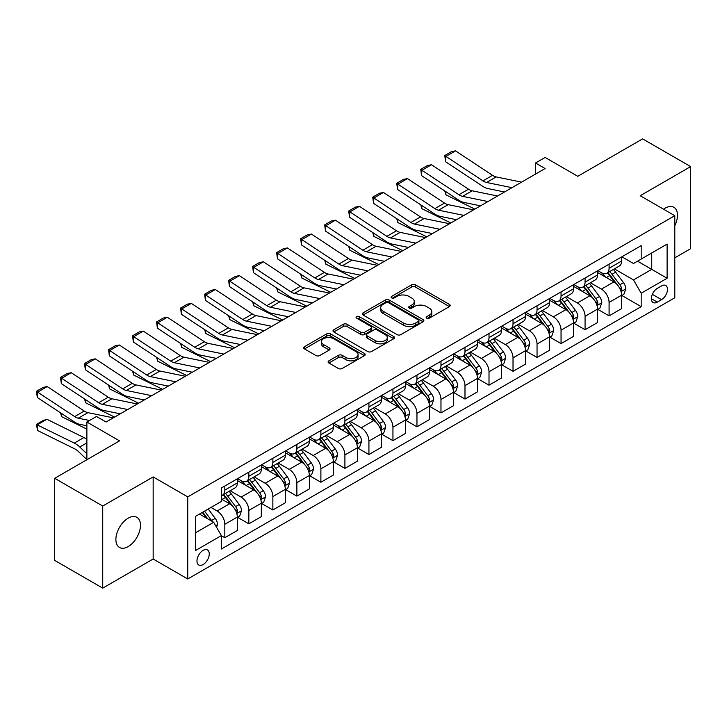 <?xml version="1.0" encoding="UTF-8"?>
<svg xmlns="http://www.w3.org/2000/svg" width="727" height="727" viewBox="0 0 727 727"><rect width="100%" height="100%" fill="white"/><g stroke="black" fill="none" stroke-linecap="round" stroke-linejoin="round"><path stroke-width="1.09" d="M426.713 318.162A1.863 1.081 0 0 0 429.357 318.162L449.395 306.594A2.663 1.536 0 0 0 450.177 305.504A2.663 1.536 0 0 0 449.395 304.413L415.444 284.82A2.663 1.536 0 0 0 411.673 284.82L391.635 296.389A1.863 1.081 0 0 0 391.09 297.152A1.863 1.081 0 0 0 391.635 297.906A1.863 1.081 0 0 0 394.279 297.906L396.869 296.416A8.533 4.925 0 0 1 408.938 296.416L411.764 298.043A8.533 4.925 0 0 1 414.272 301.532A8.533 4.925 0 0 1 411.764 305.013L409.174 306.512A1.863 1.081 0 0 0 408.629 307.276A1.863 1.081 0 0 0 409.174 308.039A1.863 1.081 0 0 0 411.818 308.039L414.408 306.54A8.533 4.925 0 0 1 426.476 306.54L429.303 308.175A8.533 4.925 0 0 1 431.811 311.656A8.533 4.925 0 0 1 429.303 315.145L426.713 316.636A1.863 1.081 0 0 0 426.167 317.399A1.863 1.081 0 0 0 426.713 318.162L426.713 316.636M128.179 546.586A17.393 10.042 120 0 0 139.539 531.264A17.393 10.042 120 0 0 136.876 517.324A17.393 10.042 120 0 0 128.179 518.187A17.393 10.042 120 0 0 116.82 533.509A17.393 10.042 120 0 0 119.482 547.449A17.393 10.042 120 0 0 128.179 546.586M674.801 225.661A17.393 10.042 120 0 0 673.884 207.286A17.393 10.042 120 0 0 665.196 208.149A17.393 10.042 120 0 0 663.569 209.203M203.115 564.552A8.697 5.016 120 0 0 208.794 556.891A8.697 5.016 120 0 0 207.459 549.93A8.697 5.016 120 0 0 203.115 550.357A8.697 5.016 120 0 0 197.435 558.018A8.697 5.016 120 0 0 198.762 564.988A8.697 5.016 120 0 0 203.115 564.552M328.886 360.819A2.663 1.536 0 0 0 328.104 361.91A2.663 1.536 0 0 0 328.886 362.991L338.409 368.489A2.663 1.536 0 0 0 342.181 368.489L364.436 355.648A2.663 1.536 0 0 0 365.208 354.558A2.663 1.536 0 0 0 364.436 353.467L330.485 333.866A2.663 1.536 0 0 0 326.714 333.866L304.459 346.715A2.663 1.536 0 0 0 303.677 347.806A2.663 1.536 0 0 0 304.459 348.896L315.963 355.539A2.663 1.536 0 0 0 319.735 355.539L329.258 350.041A2.663 1.536 0 0 0 330.04 348.951A2.663 1.536 0 0 0 329.258 347.86L323.551 344.571A7.134 4.117 0 0 1 321.461 341.654A7.134 4.117 0 0 1 325.869 337.846A7.134 4.117 0 0 1 333.648 338.746L355.994 351.641A7.134 4.117 0 0 1 358.084 354.558A7.134 4.117 0 0 1 353.676 358.366A7.134 4.117 0 0 1 345.907 357.466L342.181 355.321A2.663 1.536 0 0 0 338.409 355.321L328.886 360.819L328.886 362.991M674.801 257.84L690.65 248.689L690.65 166.601L642.613 138.875L577.774 176.307L545.114 157.45L535.499 163.002L545.114 168.546L106.087 422.014L96.482 416.471L86.876 422.014L86.876 459.728M102.725 506.037L102.725 588.125L153.161 559.008L153.161 476.921L102.725 506.037L54.689 478.311L119.537 440.871L86.876 422.014M153.161 476.921L187.739 496.886L674.801 215.692L674.801 297.779L187.739 578.974L187.739 496.886M690.65 166.601L640.214 195.727L674.801 215.692M397.06 334.629A2.663 1.536 0 0 0 400.831 334.629L423.087 321.779A2.663 1.536 0 0 0 423.868 320.698A2.663 1.536 0 0 0 423.087 319.607L389.136 300.006A2.663 1.536 0 0 0 385.365 300.006L363.109 312.855A2.663 1.536 0 0 0 362.328 313.946A2.663 1.536 0 0 0 363.109 315.036L397.06 334.629M357.348 318.562A1.863 1.081 0 0 1 359.247 318.826L359.247 316.608L393.761 336.537A2.663 1.536 0 0 1 394.543 337.628A2.663 1.536 0 0 1 393.761 338.718L371.506 351.559A2.663 1.536 0 0 1 367.735 351.559L333.784 331.966L333.784 329.785A2.663 1.536 0 0 0 333.002 330.876A2.663 1.536 0 0 0 333.784 331.966M333.784 329.785L343.308 324.287A2.663 1.536 0 0 1 347.079 324.287L360.846 332.239A2.663 1.536 0 0 0 364.618 332.239L370.934 328.586A2.663 1.536 0 0 0 371.715 327.495A2.663 1.536 0 0 0 370.934 326.414L356.603 318.135A1.863 1.081 0 0 1 356.057 317.372A1.863 1.081 0 0 1 357.211 316.381A1.863 1.081 0 0 1 359.247 316.608M102.725 588.125L54.689 560.399L54.689 478.311M661.543 285.911L657.317 288.346A8.424 4.862 120 0 0 651.81 295.771A8.424 4.862 120 0 0 653.1 302.523A8.424 4.862 120 0 0 657.317 302.105L661.543 299.66A8.424 4.862 120 0 0 667.041 292.236A8.424 4.862 120 0 0 665.75 285.493A8.424 4.862 120 0 0 661.543 285.911M621.867 256.785L633.49 263.501L641.178 259.066L641.178 245.644L221.362 488.017L221.362 501.439L195.427 516.415L195.427 550.575L221.362 535.599L221.362 549.021L641.178 306.649L641.178 293.226L633.49 279.913L614.388 268.89M641.178 259.066L667.113 244.09L667.113 278.25L641.178 293.226M153.161 559.008L187.739 578.974M535.499 163.002L535.499 174.089M637.524 261.166L651.746 269.381L651.746 252.96L667.113 244.09M633.49 279.913L651.746 269.381L667.113 278.25M195.427 532.827L213.683 522.295L199.462 514.08M221.362 535.717L224.825 537.707L224.825 524.285A10.869 6.279 -120 0 0 217.137 510.981L210.994 507.428M224.825 537.707L237.311 530.501L237.311 517.079A10.869 6.279 -120 0 0 229.632 503.766L221.362 498.995M237.602 517.351L248.843 523.849L248.843 510.427A10.869 6.279 -120 0 0 241.155 497.114L230.123 490.743M248.843 523.849L261.329 516.633L261.329 503.211A10.869 6.279 -120 0 0 253.641 489.898L237.311 480.474M261.62 503.493L272.861 509.981L272.861 496.559A10.869 6.279 -120 0 0 265.173 483.246L254.141 476.876M272.861 509.981L285.347 502.766L285.347 489.344A10.869 6.279 -120 0 0 277.659 476.04L261.329 466.607M285.638 489.625L296.87 496.114L296.87 482.692A10.869 6.279 -120 0 0 289.192 469.378L278.15 463.008M296.87 496.114L309.366 488.907L309.366 475.485A10.869 6.279 -120 0 0 301.678 462.172L285.347 452.739M309.647 475.758L320.889 482.246L320.889 468.824A10.869 6.279 -120 0 0 313.21 455.511L302.168 449.141M320.889 482.246L333.375 475.04L333.375 461.618A10.869 6.279 -120 0 0 325.696 448.305L309.366 438.872M333.666 461.89L344.907 468.379L344.907 454.957A10.869 6.279 -120 0 0 337.219 441.652L326.187 435.273M344.907 468.379L357.393 461.172L357.393 447.75A10.869 6.279 -120 0 0 349.714 434.437L333.375 425.013M357.684 448.023L368.925 454.52L368.925 441.089A10.869 6.279 -120 0 0 361.237 427.785L350.205 421.415M368.925 454.52L381.411 447.305L381.411 433.883A10.869 6.279 -120 0 0 373.723 420.57L357.393 411.146M381.702 434.164L392.943 440.653L392.943 427.231A10.869 6.279 -120 0 0 385.255 413.917L374.223 407.547M392.943 440.653L405.43 433.437L405.43 420.015A10.869 6.279 -120 0 0 397.742 406.702L381.411 397.278M405.721 420.297L416.953 426.785L416.953 413.363A10.869 6.279 -120 0 0 409.274 400.05L398.242 393.68M416.953 426.785L429.448 419.57L429.448 406.148A10.869 6.279 -120 0 0 421.76 392.844L405.43 383.411M429.73 406.429L440.971 412.918L440.971 399.496A10.869 6.279 -120 0 0 433.292 386.182L422.251 379.812M440.971 412.918L453.466 405.711L453.466 392.289A10.869 6.279 -120 0 0 445.778 378.976L429.448 369.543M453.748 392.562L464.989 399.05L464.989 385.628A10.869 6.279 -120 0 0 457.301 372.315L446.269 365.945M464.989 399.05L477.475 391.844L477.475 378.422A10.869 6.279 -120 0 0 469.796 365.108L453.466 355.676M477.766 378.694L489.007 385.183L489.007 371.761A10.869 6.279 -120 0 0 481.319 358.456L470.287 352.086M489.007 385.183L501.494 377.976L501.494 364.554A10.869 6.279 -120 0 0 493.806 351.241L477.475 341.817M501.784 364.836L513.026 371.324L513.026 357.902A10.869 6.279 -120 0 0 505.338 344.589L494.305 338.219M513.026 371.324L525.512 364.109L525.512 350.687A10.869 6.279 -120 0 0 517.824 337.373L501.494 327.95M525.803 350.968L537.044 357.457L537.044 344.035A10.869 6.279 -120 0 0 529.356 330.721L518.324 324.351M537.044 357.457L549.53 350.241L549.53 336.819A10.869 6.279 -120 0 0 541.842 323.515L525.512 314.082M549.821 337.101L561.053 343.589L561.053 330.167A10.869 6.279 -120 0 0 553.374 316.854L542.333 310.484M561.053 343.589L573.548 336.383L573.548 322.961A10.869 6.279 -120 0 0 565.86 309.647L549.53 300.215M573.83 323.233L585.071 329.722L585.071 316.3A10.869 6.279 -120 0 0 577.383 302.986L566.351 296.616M585.071 329.722L597.558 322.515L597.558 309.093A10.869 6.279 -120 0 0 589.879 295.78L573.548 286.347M597.848 309.366L609.09 315.854L609.09 302.432A10.869 6.279 -120 0 0 601.402 289.128L590.369 282.748M609.09 315.854L621.576 308.648L621.576 295.226A10.869 6.279 -120 0 0 613.897 281.912L597.558 272.489M597.848 270.653L601.402 272.707A10.869 6.279 -120 0 0 606.836 273.243A10.869 6.279 -120 0 0 609.09 268.272L609.09 264.165M573.83 284.521L577.383 286.574A10.869 6.279 -120 0 0 582.818 287.11A10.869 6.279 -120 0 0 585.071 282.131L585.071 278.032M549.812 298.388L553.374 300.442A10.869 6.279 -120 0 0 558.809 300.978A10.869 6.279 -120 0 0 561.053 295.998L561.053 291.9M525.803 312.256L529.356 314.3A10.869 6.279 -120 0 0 534.79 314.846A10.869 6.279 -120 0 0 537.044 309.866L537.044 305.758M501.784 326.114L505.338 328.168A10.869 6.279 -120 0 0 510.772 328.704A10.869 6.279 -120 0 0 513.026 323.733L513.026 319.626M477.766 339.982L481.319 342.035A10.869 6.279 -120 0 0 486.754 342.571A10.869 6.279 -120 0 0 489.007 337.601L489.007 333.493M453.748 353.849L457.301 355.903A10.869 6.279 -120 0 0 462.735 356.439A10.869 6.279 -120 0 0 464.989 351.468L464.989 347.361M429.73 367.717L433.292 369.77A10.869 6.279 -120 0 0 438.726 370.307A10.869 6.279 -120 0 0 440.971 365.327L440.971 361.228M405.721 381.584L409.274 383.629A10.869 6.279 -120 0 0 414.708 384.174A10.869 6.279 -120 0 0 416.953 379.194L416.953 375.096M381.702 395.443L385.255 397.496A10.869 6.279 -120 0 0 390.69 398.042A10.869 6.279 -120 0 0 392.943 393.062L392.943 388.954M357.684 409.31L361.237 411.364A10.869 6.279 -120 0 0 366.672 411.9A10.869 6.279 -120 0 0 368.925 406.929L368.925 402.822M333.666 423.178L337.219 425.231A10.869 6.279 -120 0 0 342.653 425.768A10.869 6.279 -120 0 0 344.907 420.797L344.907 416.689M309.647 437.045L313.21 439.099A10.869 6.279 -120 0 0 318.644 439.635A10.869 6.279 -120 0 0 320.889 434.655L320.889 430.557M285.638 450.913L289.192 452.966A10.869 6.279 -120 0 0 294.626 453.503A10.869 6.279 -120 0 0 296.87 448.523L296.87 444.424M261.62 464.78L265.173 466.825A10.869 6.279 -120 0 0 270.608 467.37A10.869 6.279 -120 0 0 272.861 462.39L272.861 458.283M237.602 478.639L241.155 480.692A10.869 6.279 -120 0 0 246.589 481.229A10.869 6.279 -120 0 0 248.843 476.258L248.843 472.15M621.867 295.498L641.178 306.649M606.836 273.243L619.331 266.037A10.869 6.279 -120 0 0 621.576 261.057L621.576 256.958M582.818 287.11L595.313 279.904A10.869 6.279 -120 0 0 597.558 274.924L597.558 270.817M558.809 300.978L571.295 293.763A10.869 6.279 -120 0 0 573.548 288.792L573.548 284.684M534.79 314.846L547.277 307.63A10.869 6.279 -120 0 0 549.53 302.659L549.53 298.552M510.772 328.704L523.258 321.498A10.869 6.279 -120 0 0 525.512 316.527L525.512 312.419M486.754 342.571L499.24 335.365A10.869 6.279 -120 0 0 501.494 330.385L501.494 326.287M462.735 356.439L475.231 349.233A10.869 6.279 -120 0 0 477.475 344.253L477.475 340.145M438.726 370.307L451.213 363.091A10.869 6.279 -120 0 0 453.466 358.12L453.466 354.013M414.708 384.174L427.194 376.959A10.869 6.279 -120 0 0 429.448 371.988L429.448 367.88M390.69 398.042L403.176 390.826A10.869 6.279 -120 0 0 405.43 385.855L405.43 381.748M366.672 411.9L379.158 404.694A10.869 6.279 -120 0 0 381.411 399.714L381.411 395.615M342.653 425.768L355.149 418.561A10.869 6.279 -120 0 0 357.393 413.581L357.393 409.483M318.644 439.635L331.13 432.429A10.869 6.279 -120 0 0 333.375 427.449L333.375 423.341M294.626 453.503L307.112 446.287A10.869 6.279 -120 0 0 309.366 441.316L309.366 437.209M270.608 467.37L283.094 460.155A10.869 6.279 -120 0 0 285.347 455.184L285.347 451.076M246.589 481.229L259.076 474.022A10.869 6.279 -120 0 0 261.329 469.042L261.329 464.944M221.362 495.541A10.869 6.279 -120 0 0 222.571 495.096L235.066 487.89A10.869 6.279 -120 0 0 237.311 482.91L237.311 478.811M222.571 495.096A10.869 6.279 -120 0 0 224.825 490.125L224.825 486.018M213.683 522.295L221.362 535.599M427.458 318.426L429.303 317.363A8.533 4.925 0 0 0 431.811 313.873L431.811 311.656M414.272 301.532L414.272 303.75A8.533 4.925 0 0 1 411.764 307.23L409.919 308.303M449.395 304.413L449.395 306.594L415.444 287.038A2.663 1.536 0 0 0 411.673 287.038L392.38 298.17M423.087 319.607L423.087 321.779L389.136 302.223A2.663 1.536 0 0 0 385.365 302.223L363.146 315.055M418.37 321.452A1.863 1.081 0 0 0 418.916 320.698A1.863 1.081 0 0 0 418.37 319.935L388.572 302.732A1.863 1.081 0 0 0 385.928 302.732L383.193 304.304A8.533 4.925 0 0 0 380.694 307.794A8.533 4.925 0 0 0 383.193 311.274L403.567 323.033A8.533 4.925 0 0 0 415.635 323.033L418.37 321.452L418.37 323.679A1.863 1.081 0 0 0 418.916 322.915L418.916 320.698M380.694 307.794L380.694 310.011A8.533 4.925 0 0 0 383.193 313.491L383.193 311.274M418.37 323.679L415.635 325.251A8.533 4.925 0 0 1 403.567 325.251L383.193 313.491M333.82 331.985L343.308 326.505L343.308 324.287M371.715 327.495L371.715 329.722A2.663 1.536 0 0 1 370.934 330.803L364.618 334.456A2.663 1.536 0 0 1 360.846 334.456L347.079 326.505A2.663 1.536 0 0 0 343.308 326.505M359.247 318.826L393.725 338.737M375.132 340.481A7.134 4.117 0 0 0 382.911 341.372A7.134 4.117 0 0 0 387.309 337.573A7.134 4.117 0 0 0 385.219 334.656L377.349 330.113A2.663 1.536 0 0 0 373.578 330.113L367.262 333.757A2.663 1.536 0 0 0 366.481 334.847A2.663 1.536 0 0 0 367.262 335.938L375.132 340.481L375.132 342.699A7.134 4.117 0 0 0 382.911 343.598A7.134 4.117 0 0 0 387.309 339.791L387.309 337.573M366.481 334.847L366.481 337.064A2.663 1.536 0 0 0 367.262 338.155L367.262 335.938M375.132 342.699L367.262 338.155M358.084 354.558L358.084 356.775A7.134 4.117 0 0 1 353.676 360.583A7.134 4.117 0 0 1 345.907 359.683L342.181 357.539A2.663 1.536 0 0 0 338.409 357.539L328.913 363.018M321.461 341.654L321.461 343.871A7.134 4.117 0 0 0 323.551 346.788L323.551 344.571M329.258 347.86L329.258 350.041L323.551 346.788M364.4 355.667L330.485 336.083A2.663 1.536 0 0 0 326.714 336.083L304.495 348.915L304.459 346.715M621.576 295.671L623.884 294.335L625.802 288.792A7.197 4.153 -120 0 0 623.502 282.658L615.66 272.18A20.783 12.005 -120 0 0 613.388 269.463M605.582 277.114A20.783 12.005 -120 0 0 601.329 272.661M478.784 205.487L480.038 206.114M445.733 191.583L445.924 194.827L444.76 190.947M474.849 209.112L445.924 194.827M620.922 291.254L621.921 289.101A7.197 4.153 -120 0 0 619.858 284.766L612.007 274.288A20.783 12.005 -120 0 0 609.735 271.571M607.799 272.689A17.257 9.96 60 0 1 610.635 275.906L617.278 284.775M607.436 272.898A20.783 12.005 60 0 1 609.699 275.615L614.915 282.585M511.972 187.675L486.572 182.468A13.586 7.843 60 0 1 482.937 180.878L445.924 156.414L445.578 161.748L482.592 186.203A20.383 11.768 -120 0 0 488.044 188.602L504.52 191.983M521.577 182.132L496.177 176.925A13.586 7.843 60 0 1 492.542 175.325L455.529 150.871L445.924 156.414L444.77 155.533L451.494 151.652L455.529 150.871M445.578 161.748L444.77 155.533M597.558 309.538L599.866 308.203L601.783 302.659A7.197 4.153 -120 0 0 599.493 296.525L591.642 286.047A20.783 12.005 -120 0 0 589.37 283.33M581.564 290.982A20.783 12.005 -120 0 0 577.311 286.529M454.766 219.354L456.029 219.981M421.715 205.45L421.905 208.694L420.751 204.814M450.831 222.971L421.905 208.694M596.903 305.122L597.903 302.959A7.197 4.153 -120 0 0 595.84 298.633L587.989 288.156A20.783 12.005 -120 0 0 585.717 285.438M583.79 286.556A17.257 9.96 60 0 1 586.616 289.773L593.259 298.643M583.418 286.765A20.783 12.005 60 0 1 585.68 289.482L590.906 296.452M573.548 323.397L575.848 322.07L577.774 316.527A7.197 4.153 -120 0 0 575.475 310.393L567.623 299.915A20.783 12.005 -120 0 0 565.352 297.198M557.545 304.849A20.783 12.005 -120 0 0 553.292 300.396M430.757 233.222L432.011 233.84M397.696 219.318L397.887 222.553L396.733 218.682M426.822 236.838L397.887 222.553M572.885 318.989L573.885 316.827A7.197 4.153 -120 0 0 571.822 312.501L563.97 302.023A20.783 12.005 -120 0 0 561.707 299.306M559.772 300.424A17.257 9.96 60 0 1 562.598 303.641L569.25 312.51M559.399 300.633A20.783 12.005 60 0 1 561.671 303.35L566.887 310.32M549.53 337.264L551.838 335.938L553.756 330.385A7.197 4.153 -120 0 0 551.457 324.26L543.605 313.773A20.783 12.005 -120 0 0 541.342 311.065M533.527 318.708A20.783 12.005 -120 0 0 529.274 314.255M406.738 247.089L407.992 247.707M373.678 233.185L373.878 236.42L372.715 232.549M402.803 250.706L373.878 236.42M548.876 332.857L549.866 330.694A7.197 4.153 -120 0 0 547.804 326.368L539.952 315.882A20.783 12.005 -120 0 0 537.689 313.164M535.754 314.282A17.257 9.96 60 0 1 538.589 317.508L545.232 326.378M535.381 314.5A20.783 12.005 60 0 1 537.653 317.217L542.869 324.178M487.953 201.543L462.554 196.335A13.586 7.843 60 0 1 458.919 194.736L421.905 170.282L421.56 175.616L458.573 200.07A20.383 11.768 -120 0 0 464.035 202.46L480.511 205.841M497.559 195.999L472.168 190.792A13.586 7.843 60 0 1 468.524 189.193L431.511 164.738L421.905 170.282L420.751 169.4L427.476 165.52L431.511 164.738M421.56 175.616L420.751 169.4M463.935 215.41L438.545 210.203A13.586 7.843 60 0 1 434.9 208.604L397.887 184.149L397.542 189.483L434.555 213.938A20.383 11.768 -120 0 0 440.017 216.328L456.492 219.708M473.541 209.867L448.15 204.65A13.586 7.843 60 0 1 444.506 203.06L407.502 178.597L397.887 184.149L396.733 183.268L403.458 179.387L407.502 178.597M397.542 189.483L396.733 183.268M439.917 229.278L414.526 224.07A13.586 7.843 60 0 1 410.882 222.471L373.878 198.017L373.533 203.342L410.537 227.805A20.383 11.768 -120 0 0 415.998 230.195L432.474 233.576M449.531 223.725L424.132 218.518A13.586 7.843 60 0 1 420.488 216.928L383.483 192.464L373.878 198.017L372.724 197.135L379.449 193.255L383.483 192.464M373.533 203.342L372.724 197.135M525.512 351.132L527.82 349.805L529.738 344.253A7.197 4.153 -120 0 0 527.438 338.119L519.587 327.641A20.783 12.005 -120 0 0 517.324 324.924M509.518 332.575A20.783 12.005 -120 0 0 505.256 328.122M382.72 260.957L383.974 261.575M349.66 247.044L349.86 250.288L348.696 246.408M378.785 264.573L349.86 250.288M524.858 346.724L525.848 344.562A7.197 4.153 -120 0 0 523.785 340.227L515.943 329.749A20.783 12.005 -120 0 0 513.671 327.032M511.735 328.15A17.257 9.96 60 0 1 514.571 331.367L521.214 340.236M511.363 328.368A20.783 12.005 60 0 1 513.635 331.085L518.851 338.046M415.908 243.145L390.508 237.929A13.586 7.843 60 0 1 386.864 236.339L349.86 211.875L349.514 217.209L386.519 241.673A20.383 11.768 -120 0 0 391.98 244.063L408.456 247.444M425.513 237.593L400.114 232.386A13.586 7.843 60 0 1 396.479 230.786L359.465 206.332L349.86 211.875L348.706 211.003L355.43 207.113L359.465 206.332M349.514 217.209L348.706 211.003M501.494 364.999L503.802 363.664L505.719 358.12A7.197 4.153 -120 0 0 503.42 351.986L495.578 341.508A20.783 12.005 -120 0 0 493.306 338.791M485.5 346.443A20.783 12.005 -120 0 0 481.238 341.99M358.702 274.824L359.956 275.442M325.641 260.911L325.841 264.155L324.678 260.275M354.767 278.441L325.841 264.155M500.839 360.592L501.83 358.429A7.197 4.153 -120 0 0 499.776 354.094L491.925 343.617A20.783 12.005 -120 0 0 489.653 340.899M487.717 342.017A17.257 9.96 60 0 1 490.552 345.234L497.195 354.104M487.344 342.235A20.783 12.005 60 0 1 489.616 344.943L494.833 351.913M477.475 378.867L479.784 377.531L481.701 371.988A7.197 4.153 -120 0 0 479.411 365.854L471.559 355.376A20.783 12.005 -120 0 0 469.288 352.659M461.481 360.31A20.783 12.005 -120 0 0 457.228 355.857M334.684 288.683L335.947 289.31M301.632 274.779L301.823 278.023L300.669 274.143M330.749 292.309L301.823 278.023M476.821 374.45L477.821 372.297A7.197 4.153 -120 0 0 475.758 367.962L467.906 357.484A20.783 12.005 -120 0 0 465.634 354.767M463.708 355.885A17.257 9.96 60 0 1 466.534 359.102L473.177 367.971M463.335 356.094A20.783 12.005 60 0 1 465.598 358.811L470.823 365.781M453.466 392.725L455.765 391.399L457.692 385.855A7.197 4.153 -120 0 0 455.393 379.721L447.541 369.243A20.783 12.005 -120 0 0 445.269 366.526M437.463 374.178A20.783 12.005 -120 0 0 433.21 369.725M310.665 302.55L311.928 303.168M277.614 288.646L277.805 291.881L276.651 288.01M306.73 306.167L277.805 291.881M452.803 388.318L453.802 386.155A7.197 4.153 -120 0 0 451.74 381.829L443.888 371.352A20.783 12.005 -120 0 0 441.625 368.634M439.69 369.752A17.257 9.96 60 0 1 442.516 372.969L449.159 381.839M439.317 369.961A20.783 12.005 60 0 1 441.58 372.678L446.805 379.648M429.448 406.593L431.747 405.266L433.674 399.714A7.197 4.153 -120 0 0 431.375 393.589L423.523 383.111A20.783 12.005 -120 0 0 421.251 380.394M413.445 388.045A20.783 12.005 -120 0 0 409.192 383.583M286.656 316.418L287.91 317.036M253.596 302.514L253.796 305.749L252.632 301.878M282.721 320.034L253.796 305.749M428.794 402.185L429.784 400.023A7.197 4.153 -120 0 0 427.721 395.697L419.87 385.21A20.783 12.005 -120 0 0 417.607 382.502M415.671 383.611A17.257 9.96 60 0 1 418.507 386.837L425.15 395.706M415.299 383.829A20.783 12.005 60 0 1 417.571 386.546L422.787 393.516M405.43 420.46L407.738 419.134L409.655 413.581A7.197 4.153 -120 0 0 407.356 407.456L399.505 396.969A20.783 12.005 -120 0 0 397.242 394.252M389.427 401.904A20.783 12.005 -120 0 0 385.174 397.451M262.638 330.285L263.892 330.903M229.578 316.381L229.777 319.616L228.614 315.736M258.703 333.902L229.777 319.616M404.775 416.053L405.766 413.89A7.197 4.153 -120 0 0 403.703 409.555L395.861 399.078A20.783 12.005 -120 0 0 393.589 396.36M391.653 397.478A17.257 9.96 60 0 1 394.488 400.704L401.131 409.565M391.28 397.696A20.783 12.005 60 0 1 393.552 400.413L398.769 407.374M391.889 257.004L366.49 251.796A13.586 7.843 60 0 1 362.855 250.206L325.841 225.743L325.496 231.077L362.5 255.531A20.383 11.768 -120 0 0 367.962 257.931L384.438 261.311M401.495 251.46L376.095 246.253A13.586 7.843 60 0 1 372.46 244.654L335.447 220.199L325.841 225.743L324.687 224.87L331.412 220.981L335.447 220.199M325.496 231.077L324.687 224.87M367.871 270.871L342.472 265.664A13.586 7.843 60 0 1 338.837 264.065L301.823 239.61L301.478 244.944L338.491 269.399A20.383 11.768 -120 0 0 343.953 271.798L360.419 275.169M377.477 265.328L352.086 260.121A13.586 7.843 60 0 1 348.442 258.521L311.429 234.067L301.823 239.61L300.669 238.729L307.394 234.848L311.429 234.067M301.478 244.944L300.669 238.729M343.853 284.739L318.462 279.531A13.586 7.843 60 0 1 314.818 277.932L277.805 253.478L277.46 258.812L314.473 283.266A20.383 11.768 -120 0 0 319.935 285.656L336.41 289.037M353.458 279.195L328.068 273.988A13.586 7.843 60 0 1 324.424 272.389L287.419 247.934L277.805 253.478L276.651 252.596L283.376 248.716L287.419 247.934M277.46 258.812L276.651 252.596M319.835 298.606L294.444 293.399A13.586 7.843 60 0 1 290.8 291.8L253.796 267.345L253.441 272.67L290.455 297.134A20.383 11.768 -120 0 0 295.916 299.524L312.392 302.905M329.44 293.063L304.05 287.847A13.586 7.843 60 0 1 300.405 286.256L263.401 261.793L253.796 267.345L252.642 266.464L259.366 262.583L263.401 261.793M253.441 272.67L252.642 266.464M295.825 312.474L270.426 307.257A13.586 7.843 60 0 1 266.782 305.667L229.777 281.213L229.432 286.538L266.436 311.002A20.383 11.768 -120 0 0 271.898 313.392L288.374 316.772M305.431 306.921L280.031 301.714A13.586 7.843 60 0 1 276.387 300.124L239.383 275.66L229.777 281.213L228.623 280.331L235.348 276.451L239.383 275.66M229.432 286.538L228.623 280.331M381.411 434.328L383.72 432.992L385.637 427.449A7.197 4.153 -120 0 0 383.338 421.315L375.486 410.837A20.783 12.005 -120 0 0 373.224 408.12M365.417 415.771A20.783 12.005 -120 0 0 361.155 411.318M238.62 344.153L239.874 344.771M205.559 330.24L205.759 333.484L204.596 329.604M234.685 347.77L205.759 333.484M380.757 429.921L381.748 427.758A7.197 4.153 -120 0 0 379.694 423.423L371.842 412.945A20.783 12.005 -120 0 0 369.57 410.228M367.635 411.346A17.257 9.96 60 0 1 370.47 414.563L377.113 423.432M367.262 411.564A20.783 12.005 60 0 1 369.534 414.281L374.75 421.242M271.807 326.341L246.408 321.125A13.586 7.843 60 0 1 242.773 319.535L205.759 295.071L205.414 300.405L242.418 324.86A20.383 11.768 -120 0 0 247.88 327.259L264.355 330.64M281.413 320.789L256.013 315.582A13.586 7.843 60 0 1 252.378 313.982L215.365 289.528L205.759 295.071L204.605 294.199L211.33 290.309L215.365 289.528M205.414 300.405L204.605 294.199M357.393 448.195L359.701 446.86L361.619 441.316A7.197 4.153 -120 0 0 359.32 435.182L351.477 424.704A20.783 12.005 -120 0 0 349.205 421.987M341.399 429.639A20.783 12.005 -120 0 0 337.146 425.186M214.601 358.011L215.864 358.638M181.55 344.107L181.741 347.352L180.587 343.471M210.666 361.637L181.741 347.352M356.739 443.779L357.739 441.625A7.197 4.153 -120 0 0 355.676 437.29L347.824 426.813A20.783 12.005 -120 0 0 345.552 424.095M343.617 425.213A17.257 9.96 60 0 1 346.452 428.43L353.095 437.3M343.253 425.422A20.783 12.005 60 0 1 345.516 428.139L350.741 435.109M247.789 340.2L222.389 334.993A13.586 7.843 60 0 1 218.754 333.402L181.741 308.939L181.396 314.273L218.409 338.727A20.383 11.768 -120 0 0 223.861 341.127L240.337 344.498M257.394 334.656L231.995 329.449A13.586 7.843 60 0 1 228.36 327.85L191.346 303.395L181.741 308.939L180.587 308.057L187.312 304.177L191.346 303.395M181.396 314.273L180.587 308.057M333.375 462.063L335.683 460.727L337.61 455.184A7.197 4.153 -120 0 0 335.311 449.05L327.459 438.572A20.783 12.005 -120 0 0 325.187 435.855M317.381 443.506A20.783 12.005 -120 0 0 313.128 439.053M190.583 371.879L191.846 372.506M157.532 357.975L157.723 361.219L156.569 357.339M186.648 375.495L157.723 361.219M332.721 457.647L333.72 455.484A7.197 4.153 -120 0 0 331.657 451.158L323.806 440.68A20.783 12.005 -120 0 0 321.534 437.963M319.607 439.081A17.257 9.96 60 0 1 322.434 442.298L329.077 451.167M319.235 439.29A20.783 12.005 60 0 1 321.498 442.007L326.723 448.977M223.771 354.067L198.371 348.86A13.586 7.843 60 0 1 194.736 347.261L157.723 322.806L157.377 328.141L194.391 352.595A20.383 11.768 -120 0 0 199.852 354.985L216.328 358.366M233.376 348.524L207.986 343.317A13.586 7.843 60 0 1 204.342 341.717L167.328 317.263L157.723 322.806L156.569 321.925L163.293 318.044L167.328 317.263M157.377 328.141L156.569 321.925M309.366 475.921L311.665 474.595L313.591 469.042A7.197 4.153 -120 0 0 311.292 462.917L303.441 452.439A20.783 12.005 -120 0 0 301.169 449.722M293.363 457.374A20.783 12.005 -120 0 0 289.11 452.921M166.574 385.746L167.828 386.364M133.514 371.842L133.713 375.077L132.55 371.206M162.639 389.363L133.713 375.077M308.702 471.514L309.702 469.351A7.197 4.153 -120 0 0 307.639 465.026L299.788 454.548A20.783 12.005 -120 0 0 297.525 451.83M295.589 452.939A17.257 9.96 60 0 1 298.415 456.165L305.067 465.035M295.217 453.157A20.783 12.005 60 0 1 297.488 455.874L302.705 462.845M199.752 367.935L174.362 362.728A13.586 7.843 60 0 1 170.718 361.128L133.713 336.674L133.359 341.999L170.372 366.463A20.383 11.768 -120 0 0 175.834 368.853L192.31 372.233M209.358 362.391L183.967 357.175A13.586 7.843 60 0 1 180.323 355.585L143.319 331.121L133.713 336.674L132.559 335.792L139.284 331.912L143.319 331.121M133.359 341.999L132.559 335.792M285.347 489.789L287.656 488.462L289.573 482.91A7.197 4.153 -120 0 0 287.274 476.785L279.422 466.298A20.783 12.005 -120 0 0 277.16 463.59M269.344 471.232A20.783 12.005 -120 0 0 265.091 466.779M142.556 399.614L143.81 400.232M109.495 385.71L109.695 388.945L108.532 385.074M138.621 403.231L109.695 388.945M284.693 485.382L285.684 483.219A7.197 4.153 -120 0 0 283.621 478.893L275.769 468.406A20.783 12.005 -120 0 0 273.506 465.689M271.571 466.807A17.257 9.96 60 0 1 274.406 470.033L281.049 478.902M271.198 467.025A20.783 12.005 60 0 1 273.47 469.742L278.686 476.703M175.734 381.802L150.344 376.595A13.586 7.843 60 0 1 146.7 374.996L109.695 350.541L109.35 355.866L146.354 380.33A20.383 11.768 -120 0 0 151.816 382.72L168.291 386.101M185.349 376.25L159.949 371.043A13.586 7.843 60 0 1 156.305 369.452L119.301 344.989L109.695 350.541L108.541 349.66L115.266 345.779L119.301 344.989M109.35 355.866L108.541 349.66M261.329 503.657L263.637 502.33L265.555 496.777A7.197 4.153 -120 0 0 263.256 490.643L255.404 480.165A20.783 12.005 -120 0 0 253.141 477.448M245.335 485.1A20.783 12.005 -120 0 0 241.073 480.647M118.537 413.481L119.791 414.099M85.477 399.568L85.677 402.813L84.514 398.932M114.602 417.098L85.677 402.813M260.675 499.249L261.665 497.086A7.197 4.153 -120 0 0 259.612 492.752L251.76 482.274A20.783 12.005 -120 0 0 249.488 479.556M247.553 480.674A17.257 9.96 60 0 1 250.388 483.891L257.031 492.761M247.18 480.892A20.783 12.005 60 0 1 249.452 483.609L254.668 490.571M151.725 395.67L126.325 390.454A13.586 7.843 60 0 1 122.681 388.863L85.677 364.4L85.332 369.734L122.336 394.198A20.383 11.768 -120 0 0 127.798 396.588L144.273 399.968M161.33 390.117L135.931 384.91A13.586 7.843 60 0 1 132.296 383.311L95.282 358.856L85.677 364.4L84.523 363.527L91.248 359.638L95.282 358.856M85.332 369.734L84.523 363.527M237.311 517.524L239.619 516.188L241.537 510.645A7.197 4.153 -120 0 0 239.238 504.511L231.395 494.033A20.783 12.005 -120 0 0 229.123 491.316M61.468 413.436L61.659 416.68L60.495 412.8M86.876 429.13L61.659 416.68M236.657 513.108L237.656 510.954A7.197 4.153 -120 0 0 235.593 506.619L227.742 496.141A20.783 12.005 -120 0 0 225.47 493.424M223.534 494.542A17.257 9.96 60 0 1 226.37 497.759L233.013 506.628M223.171 494.76A20.783 12.005 60 0 1 225.434 497.468L230.65 504.438M127.707 409.528L102.307 404.321A13.586 7.843 60 0 1 98.672 402.731L61.659 378.267L61.313 383.602L98.318 408.056A20.383 11.768 -120 0 0 103.779 410.455L120.255 413.836M137.312 403.985L111.913 398.778A13.586 7.843 60 0 1 108.278 397.178L71.264 372.724L61.659 378.267L60.505 377.395L67.229 373.505L71.264 372.724M61.313 383.602L60.505 377.395M216.564 527.284L217.518 524.512A7.197 4.153 -120 0 0 215.228 518.378L208.222 509.027M46.901 419.261L37.295 424.813L37.64 430.548L36.35 424.468L43.075 420.588L46.901 419.261L83.914 437.545A20.383 11.768 60 0 1 86.876 439.353M36.35 424.468L74.308 443.088A20.383 11.768 60 0 1 79.77 446.996L86.876 453.748M86.876 459.573L78.289 451.431A13.586 7.843 -120 0 0 74.654 448.823L37.64 430.548M212.229 521.45A7.197 4.153 -120 0 0 211.575 520.487L204.569 511.136M202.769 512.181L207.795 518.896M202.26 512.462L206.532 518.169M89.512 420.488L78.289 418.189A13.586 7.843 60 0 1 74.654 416.589L37.64 392.135L37.295 397.469L74.308 421.924A20.383 11.768 -120 0 0 79.77 424.323L86.876 425.777M113.294 417.852L87.903 412.645A13.586 7.843 60 0 1 84.259 411.046L47.246 386.591L37.64 392.135L36.486 391.253L43.211 387.373L47.246 386.591M37.295 397.469L36.486 391.253M217.137 510.981L229.632 503.766M241.155 497.114L253.641 489.898M265.173 483.246L277.659 476.04M289.192 469.378L301.678 462.172M313.21 455.511L325.696 448.305M337.219 441.652L349.714 434.437M361.237 427.785L373.723 420.57M385.255 413.917L397.742 406.702M409.274 400.05L421.76 392.844M433.292 386.182L445.778 378.976M457.301 372.315L469.796 365.108M481.319 358.456L493.806 351.241M505.338 344.589L517.824 337.373M529.356 330.721L541.842 323.515M553.374 316.854L565.86 309.647M577.383 302.986L589.879 295.78M601.402 289.128L613.897 281.912M609.09 268.272L621.576 261.057M609.09 302.432L621.576 295.226M585.071 316.3L597.558 309.093M585.071 282.131L597.558 274.924M561.053 330.167L573.548 322.961M561.053 295.998L573.548 288.792M537.044 344.035L549.53 336.819M537.044 309.866L549.53 302.659M513.026 357.902L525.512 350.687M513.026 323.733L525.512 316.527M489.007 371.761L501.494 364.554M489.007 337.601L501.494 330.385M464.989 385.628L477.475 378.422M464.989 351.468L477.475 344.253M440.971 399.496L453.466 392.289M440.971 365.327L453.466 358.12M416.953 413.363L429.448 406.148M416.953 379.194L429.448 371.988M392.943 427.231L405.43 420.015M392.943 393.062L405.43 385.855M368.925 441.089L381.411 433.883M368.925 406.929L381.411 399.714M344.907 454.957L357.393 447.75M344.907 420.797L357.393 413.581M320.889 468.824L333.375 461.618M320.889 434.655L333.375 427.449M296.87 482.692L309.366 475.485M296.87 448.523L309.366 441.316M272.861 496.559L285.347 489.344M272.861 462.39L285.347 455.184M248.843 510.427L261.329 503.211M248.843 476.258L261.329 469.042M224.825 524.285L237.311 517.079M224.825 490.125L237.311 482.91M652.328 294.344L661.543 299.66M651.356 298.661L657.317 302.105M429.303 317.363L429.303 315.145M409.174 308.039L409.174 306.512M411.764 307.23L411.764 305.013M391.635 297.906L391.635 296.389M411.673 287.038L411.673 284.82M415.444 287.038L415.444 284.82M363.109 315.036L363.109 312.855M385.365 302.223L385.365 300.006M389.136 302.223L389.136 300.006M403.567 325.251L403.567 323.033M415.635 325.251L415.635 323.033M347.079 326.505L347.079 324.287M360.846 334.456L360.846 332.239M364.618 334.456L364.618 332.239M370.934 330.803L370.934 328.586M393.761 338.718L393.761 336.537M338.409 357.539L338.409 355.321M342.181 357.539L342.181 355.321M345.907 359.683L345.907 357.466M326.714 336.083L326.714 333.866M330.485 336.083L330.485 333.866M364.436 355.648L364.436 353.467M621.04 291.654L625.756 288.928M612.007 274.288L615.66 272.18M606.345 277.56L609.699 275.615M619.858 284.766L623.502 282.658M619.286 287.574L621.921 289.101M486.572 182.468L496.177 176.925M482.937 180.878L492.542 175.325M597.021 305.522L601.738 302.795M587.989 288.156L591.642 286.047M582.327 291.418L585.68 289.482M595.84 298.633L599.493 296.525M595.268 301.441L597.903 302.959M573.003 319.38L577.72 316.663M563.97 302.023L567.623 299.915M558.309 305.285L561.671 303.35M571.822 312.501L575.475 310.393M571.249 315.309L573.885 316.827M548.994 333.248L553.71 330.531M539.952 315.882L543.605 313.773M534.29 319.153L537.653 317.217M547.804 326.368L551.457 324.26M547.24 329.177L549.866 330.694M462.554 196.335L472.168 190.792M458.919 194.736L468.524 189.193M438.545 210.203L448.15 204.65M434.9 208.604L444.506 203.06M414.526 224.07L424.132 218.518M410.882 222.471L420.488 216.928M524.976 347.115L529.692 344.389M515.943 329.749L519.587 327.641M510.281 333.021L513.635 331.085M523.785 340.227L527.438 338.119M523.222 343.044L525.848 344.562M390.508 237.929L400.114 232.386M386.864 236.339L396.479 230.786M500.958 360.983L505.674 358.257M491.925 343.617L495.578 341.508M486.263 346.888L489.616 344.943M499.776 354.094L503.42 351.986M499.204 356.912L501.83 358.429M476.939 374.85L481.656 372.124M467.906 357.484L471.559 355.376M462.245 360.746L465.598 358.811M475.758 367.962L479.411 365.854M475.185 370.77L477.821 372.297M452.921 388.718L457.637 385.992M443.888 371.352L447.541 369.243M438.227 374.614L441.58 372.678M451.74 381.829L455.393 379.721M451.167 384.638L453.802 386.155M428.912 402.576L433.628 399.859M419.87 385.21L423.523 383.111M414.208 388.482L417.571 386.546M427.721 395.697L431.375 393.589M427.149 398.505L429.784 400.023M404.894 416.444L409.61 413.727M395.861 399.078L399.505 396.969M390.199 402.349L393.552 400.413M403.703 409.555L407.356 407.456M403.14 412.373L405.766 413.89M366.49 251.796L376.095 246.253M362.855 250.206L372.46 244.654M342.472 265.664L352.086 260.121M338.837 264.065L348.442 258.521M318.462 279.531L328.068 273.988M314.818 277.932L324.424 272.389M294.444 293.399L304.05 287.847M290.8 291.8L300.405 286.256M270.426 307.257L280.031 301.714M266.782 305.667L276.387 300.124M380.875 430.311L385.592 427.585M371.842 412.945L375.486 410.837M366.181 416.217L369.534 414.281M379.694 423.423L383.338 421.315M379.121 426.24L381.748 427.758M246.408 321.125L256.013 315.582M242.773 319.535L252.378 313.982M356.857 444.179L361.573 441.453M347.824 426.813L351.477 424.704M342.163 430.084L345.516 428.139M355.676 437.29L359.32 435.182M355.103 440.099L357.739 441.625M222.389 334.993L231.995 329.449M218.754 333.402L228.36 327.85M332.839 458.046L337.555 455.32M323.806 440.68L327.459 438.572M318.144 443.943L321.498 442.007M331.657 451.158L335.311 449.05M331.085 453.966L333.72 455.484M198.371 348.86L207.986 343.317M194.736 347.261L204.342 341.717M308.821 471.905L313.546 469.188M299.788 454.548L303.441 452.439M294.126 457.81L297.488 455.874M307.639 465.026L311.292 462.917M307.067 467.834L309.702 469.351M174.362 362.728L183.967 357.175M170.718 361.128L180.323 355.585M284.811 485.772L289.528 483.055M275.769 468.406L279.422 466.298M270.117 471.678L273.47 469.742M283.621 478.893L287.274 476.785M283.057 481.701L285.684 483.219M150.344 376.595L159.949 371.043M146.7 374.996L156.305 369.452M260.793 499.64L265.509 496.914M251.76 482.274L255.404 480.165M246.099 485.545L249.452 483.609M259.612 492.752L263.256 490.643M259.039 495.569L261.665 497.086M126.325 390.454L135.931 384.91M122.681 388.863L132.296 383.311M236.775 513.507L241.491 510.781M227.742 496.141L231.395 494.033M222.08 499.413L225.434 497.468M235.593 506.619L239.238 504.511M235.021 509.436L237.656 510.954M102.307 404.321L111.913 398.778M98.672 402.731L108.278 397.178M215.646 525.703L217.473 524.649M211.575 520.487L215.228 518.378M83.914 437.545L74.308 443.088M86.876 442.897L79.77 446.996M78.289 418.189L87.903 412.645M74.654 416.589L84.259 411.046"/></g></svg>
